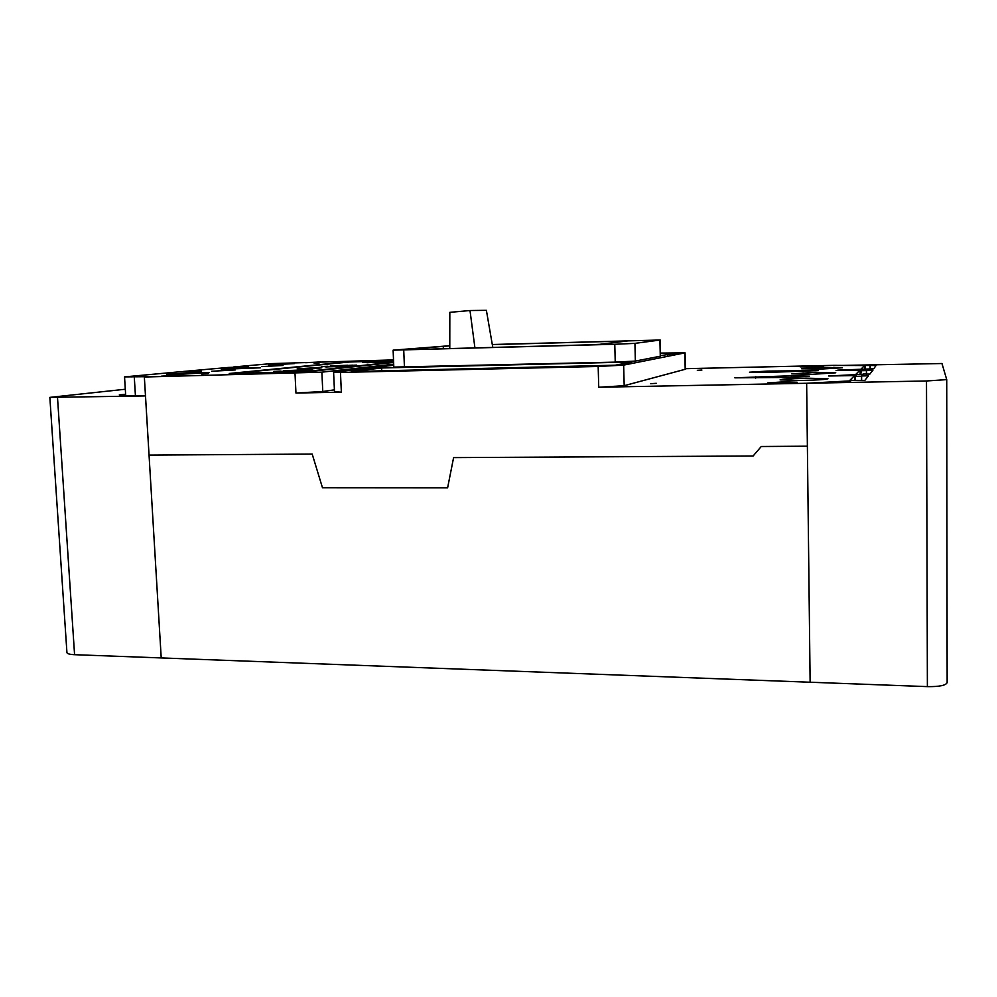 <?xml version="1.0" encoding="UTF-8"?>
<svg xmlns="http://www.w3.org/2000/svg" width="997" height="997" viewBox="0 0 997 997"><rect width="100%" height="100%" fill="white"/><g stroke="black" fill="none" stroke-linecap="round" stroke-linejoin="round"><path stroke-width="1.5" d="M449.784 348.676L449.821 312.348L469.998 310.528L486.386 310.329L492.805 347.492M474.933 347.99L469.998 310.528M393.516 359.905L271.159 363.618L233.622 366.971L248.565 366.859L228.463 367.432L182.875 371.507L201.469 371.158L176.918 372.043L124.538 376.891L147.955 376.679L144.353 377.016L149.039 455.106L312.198 454.071L322.467 487.732L447.616 487.82L453.598 457.611L753.121 455.99L761.247 446.519L753.121 455.99L453.598 457.611L447.616 487.82L322.467 487.732L312.198 454.071L149.052 455.106L161.215 657.933L927.384 686.621C939.398 686.771 945.991 685.425 947.15 682.584L946.726 379.608L941.966 363.519L833.542 365.6M861.408 380.468L861.607 375.956L868.474 375.819L864.823 380.405L851.338 380.38L850.528 381.203L828.133 382.674L806.648 383.272L807.383 446.182L761.247 446.519L807.383 446.182L810.125 682.222L806.648 383.272L926.5 380.979L946.726 379.62L947.15 682.584M861.371 376.23L855.264 376.355L856.074 375.52L829.99 375.931L863.365 374.236M833.542 365.475L876.051 365.5L873.746 368.79L837.767 370.124L861.445 370.012L860.785 374.049M865.446 365.924L865.471 368.765M855.264 376.355L855.301 380.306M866.418 374.174L866.393 370.597L860.76 370.722M866.393 370.597L872.911 370.248L869.833 374.112L863.365 374M861.607 375.956L861.645 380.468M870.032 365.812L870.057 368.878M870.182 365.625L870.207 368.865M866.592 370.373L866.617 374.174M125.659 395.148L122.02 395.772L145.487 395.759M49.85 397.379L145.5 395.921L161.215 657.933L74.576 654.693C69.728 654.456 67.173 653.77 66.936 652.599L49.85 397.379L125.298 389.241M125.61 394.201L119.304 394.912L125.634 394.7M344.601 362.148L393.541 360.515L344.601 362.148L229.223 373.489L344.601 362.148M236.65 373.887L286.077 372.728L236.65 373.887M308.696 371.619L286.077 372.728L308.696 371.619L393.628 362.447L308.696 371.619M303.524 371.731L234.233 373.364L348.875 362.048L393.553 360.652L348.875 362.048L234.233 373.364L303.524 371.731L393.616 362.085L303.524 371.731M376.268 362.422L370.622 362.547M335.765 366.647L329.907 366.759M288.794 371.532L282.724 371.644M393.591 361.674L387.721 361.936M384.555 362.11L377.838 362.372M305.68 370.348L310.055 370.597L302.315 370.946M298.813 371.146L290.912 371.47M351.044 365.899L348.165 366.111M344.837 366.298L337.584 366.584M309.369 368.591L321.819 367.831L309.394 369.127L297.156 368.89L309.394 369.127M321.794 367.307L297.156 368.89M287.099 371.034L307.575 369.862L287.099 371.034M302.427 369.962L283.497 370.734L302.44 370.086M334.032 366.186L352.552 365.164L334.032 366.186M347.716 365.251L330.294 365.949L347.716 365.351M374.523 361.998L391.422 361.088L374.523 361.998M386.848 361.176L370.722 361.811L386.861 361.263M383.533 362.098L387.733 362.073L384.53 361.749M383.521 361.799L386.711 362.123M386.699 361.824L387.721 361.774M376.829 362.061L378.025 362.322M376.255 362.235L377.464 362.497M371.009 362.173L366.946 362.734L371.893 362.459M366.933 362.434L367.831 362.734M367.818 362.434L371.881 362.173M368.441 362.098L362.559 362.347L366.933 362.497M362.771 362.372L368.653 362.123M330.381 366.36L325.882 366.983L331.316 366.672M325.869 366.659L326.804 366.971M326.792 366.647L331.303 366.348M283.335 371.208L278.288 371.893L284.307 371.545M280.469 371.096L273.851 371.37L279.26 371.881M279.235 371.545L284.295 371.196M327.814 366.26L321.445 366.522L325.869 366.697M321.632 366.547L328.013 366.285M274.013 371.395L280.942 371.108M306.49 369.688L305.344 369.713M355.543 365.475L352.128 365.263M351.679 365.326L356.59 365.114M310.03 370.248L311.749 369.775L307.138 369.987M306.665 370.049L312.061 369.812M351.006 365.899L355.555 365.749L351.48 365.525M350.994 365.575L355.082 365.799M310.055 370.597L306.241 370.298M343.791 366.285L348.165 366.26L344.875 365.899M343.778 365.961L347.056 366.323M347.043 365.999L348.152 365.936M297.742 371.121L302.315 371.121L298.95 370.71M297.729 370.784L301.094 371.183M301.082 370.847L302.303 370.772M336.537 366.248L335.765 366.771L337.833 366.522M335.752 366.46L337.048 366.734M337.036 366.41L337.821 366.198M289.865 371.096L288.806 371.694L291.261 371.395M288.794 371.345L290.189 371.644M290.177 371.295L291.249 371.046M697.327 370.336L701.9 370.049L697.327 370.336M780.925 383.347L767.553 382.948L783.692 381.839L797.164 382.237L780.925 383.347M810.96 367.021L800.068 366.834L823.634 366.248L810.96 367.021M650.655 383.708L656.3 383.322L650.655 383.708M320.448 361.936L305.668 362.721L320.448 361.936M208.211 373.613L201.693 373.987L208.211 373.613M319.289 362.92L314.117 363.195L319.289 362.92M181.217 375.009L161.551 376.156L181.217 375.009M294.364 363.606L268.579 364.989L294.364 363.606M283.023 365.463L261.65 366.622L283.023 365.463M249.624 367.756L221.309 369.326L260.491 367.818L249.624 367.756M235.242 369.949L211.651 371.27L235.242 369.949M198.054 372.542L166.649 374.324L177.64 374.436L209.183 372.641L198.054 372.542M765.173 372.504L749.482 372.217L767.74 371.071L818.475 370.61L765.173 372.504M823.298 367.419L801.563 368.753L820.556 369.102L842.428 367.756L823.298 367.419M815.247 372.355L791.68 373.863L812.044 374.324L835.785 372.803L815.247 372.355M791.468 377.389L791.444 375.757L792.889 375.719L809.452 376.193L789.711 377.427L734.864 377.826L791.444 375.757M805.8 378.15C790.422 378.536 781.847 379.109 780.078 379.869L802.024 380.468C817.627 380.081 826.276 379.508 827.971 378.748L805.8 378.15M660.45 353.088L685.064 352.851L685.4 369.226L624.184 385.689L598.736 387.247L806.648 383.272L849.245 380.941L854.616 375.557L828.644 375.994L855.252 374.909L860.087 370.061L836.084 370.485L860.623 369.513L864.549 365.563L833.729 365.351L685.388 368.678M449.784 345.847L399.909 349.91L586.149 344.925L599.621 344.326L627.287 340.974L492.319 344.613M334.406 389.839L322.779 391.509L295.959 393.042L341.36 392.17L340.463 372.454L333.596 372.217L393.74 365.263M340.463 372.454L598.175 366.472L623.661 365.114L685.064 352.851M660.5 355.605L677.387 353.137L660.45 353.287M615.323 365.201L631.924 361.986L381.627 367.98L351.33 371.569L615.323 365.201M449.784 345.735L393.117 350.159L393.815 367.095L615.236 362.123L635.351 361.076L660.525 356.178L660.164 340.014L492.294 344.513M144.353 377.016L321.869 372.168L393.703 364.179M854.616 375.557L854.653 380.318M860.087 370.061L860.112 374.062M755.738 378.112L755.714 376.492M341.36 392.17L334.493 391.734L333.596 372.217M615.012 365.251L376.891 371.295M381.751 370.71L381.627 367.98M393.117 350.159L614.775 344.277L634.927 343.367L660.164 340.014M926.5 380.979L927.384 686.621M124.675 395.261L124.725 396.046M57.514 397.604L74.576 654.693M619.112 341.971L619.087 341.049M295.959 393.042L295.012 373.514M598.736 387.247L598.175 366.472M864.536 365.587L864.561 368.79L864.549 365.563M803.021 371.682L803.009 370.311M767.765 372.442L767.74 371.071M134.283 377.003L135.442 395.946M624.184 385.689L623.661 365.114M685.188 369.339L684.852 352.926M322.779 391.509L321.869 372.168M667.317 355.119L667.28 353.112M403.735 350.072L404.433 367.183M614.775 344.277L615.236 362.123M634.927 343.367L635.351 361.076M659.914 340.077L660.276 356.265M443.366 348.85L443.266 346.183M124.538 376.891L125.722 396.071"/></g></svg>
